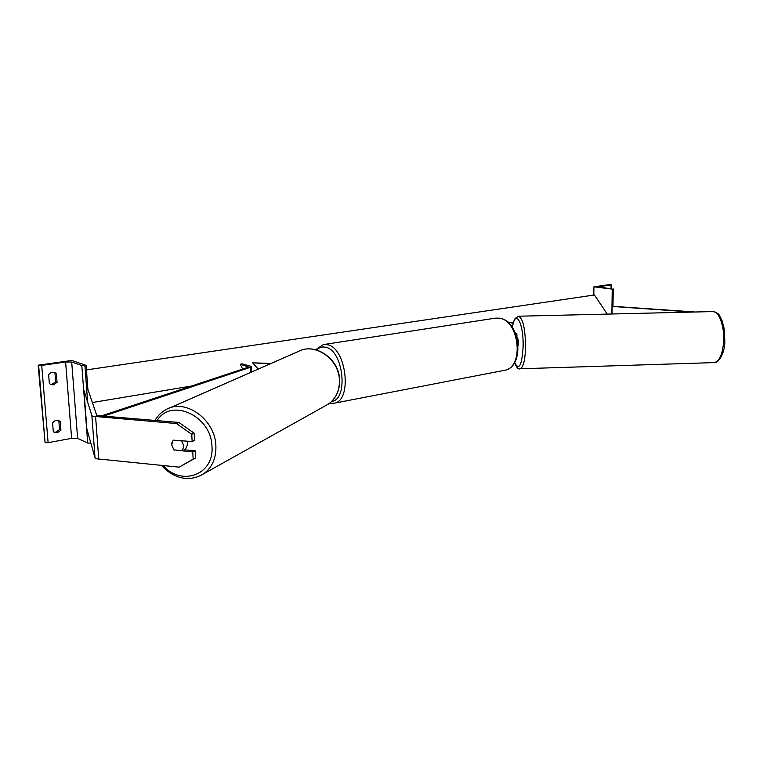 <?xml version="1.0" encoding="UTF-8"?>
<svg xmlns="http://www.w3.org/2000/svg" width="763" height="763" viewBox="0 0 763 763"><rect width="100%" height="100%" fill="white"/><g stroke="black" fill="none" stroke-linecap="round" stroke-linejoin="round"><path stroke-width="1.14" d="M271.075 363.465L252.62 362.826L270.092 363.894M258.256 369.082L252.62 362.826M50.301 384.256L52.008 384.304L55.689 381.796L57.072 382.33L53.372 384.848L50.949 384.581L49.357 383.503L48.641 374.757C50.196 372.544 52.208 371.781 54.669 372.487L56.367 373.622L57.072 382.33M58.188 420.47L58.856 421.042L59.552 429.588L60.926 430.218L60.229 421.653L58.913 420.728C56.376 419.86 54.268 420.613 52.59 422.988L53.286 431.581L54.516 432.459L57.263 432.802L60.926 430.218M59.552 429.588L55.899 432.163L53.868 432.087M55.689 381.796L54.993 373.107L53.954 372.287M38.15 365.2L71.808 360.451L86.095 365.372L81.803 365.534L71.693 362.024L65.608 362.005L41.707 365.391L38.15 365.2L45.074 442.654L38.636 365.382M90.845 443.065L87.697 443.055L77.626 438.401L71.617 438.353L48.117 442.683L45.074 442.654M87.936 389.874L86.095 365.372M58.856 421.042L60.229 421.653M54.993 373.107L56.367 373.622M174.651 449.97L192.753 451.944L193.163 459.145L195.576 457.953L195.166 450.771L192.753 451.944M171.98 442.216L171.646 444.877L174.088 450.237M195.576 457.953L179.047 467.156L95.804 458.706L95.051 458L86.868 428.94L83.92 390.217L91.875 415.644L92.638 416.264L176.415 423.522L178.895 422.454L96.815 415.539L88.079 389.864L86.744 389.979M178.895 422.454L194.155 433.184L191.732 434.29L176.415 423.522M191.732 434.29L192.152 441.539L194.575 440.404L194.155 433.184M184.131 449.769L195.166 450.771M179.047 467.156L193.163 459.145M192.152 441.539L173.182 440.146L181.661 440.9L183.873 445.964L182.347 450.675L184.512 449.808M182.347 450.675L173.888 449.903L171.675 444.867L173.182 440.146M187.078 441.09L187.832 443.971L185.314 449.464M181.661 440.9L182.147 440.652M695.169 312L612.966 306.316M692.213 312.067L612.565 306.468M612.04 313.984L612.155 306.612M724.697 332.906L724.249 329.225M516.923 337.637L517.085 337.637C517.915 338.028 518.354 339.964 518.401 343.445L518.211 345.715M610.314 284.513L593.91 286.821L612.231 289.12L598.688 286.774L611.077 284.876L610.314 284.513M593.814 295.071L593.91 286.821M611.859 313.994L612.231 289.12M515.979 334.661L516.885 334.156L515.254 332.83M100.974 416.045L248.757 367.06L240.211 364.199L242.663 369.082M103.272 416.236L250.665 367.222L251.447 366.726L250.789 366.269L242.167 363.894L240.211 364.199M513.356 322.759L507.471 321.996M513.241 323.188L507.796 322.272M191.561 386.021L92.256 402.54M607.243 314.098L594.444 294.976L86.438 369.912M48.117 442.683L41.707 365.391M71.617 438.353L65.608 362.005M87.659 402.177L84.903 365.544M87.697 443.055L81.803 365.534M77.626 438.401L71.693 362.024M315.615 349.712L323.293 344.609L327.26 344.704C346.326 347.375 352.62 400.613 334.28 403.188L333.498 403.35M331.657 401.424C348.863 399.621 343.274 349.778 325.477 347.203C322.177 346.497 319.249 347.423 316.693 349.998M503.876 370.446L504.782 370.274C524.391 367.318 519.393 320.059 499.174 318.19L494.939 318.219L323.97 344.504M95.051 458L91.875 415.644M98.77 459.374L95.613 416.846M163.272 465.63C181.813 486.928 214.746 474.424 211.923 446.117C211.237 415.625 170.902 397.38 157.073 420.661M154.984 420.489C157.722 415.692 161.451 412.03 166.181 409.512C185.352 398.124 215.118 419.459 215.872 445.563C216.32 458.124 212.181 467.576 203.463 473.928L199.82 475.988M324.933 406.03L328.281 404.152C335.825 398.734 339.535 390.847 339.421 380.508C339.335 359.02 314.594 341.958 297.99 351.648L169.5 408.052M518.64 316.216L712.776 311.581C718.88 310.789 724.602 326.202 723.639 341.538C722.571 354.394 719.433 361.414 714.225 362.597L713.977 362.597M512.431 327.575C515.12 307.909 523.79 322.52 523.113 346.907C521.882 365.725 519.031 370.932 514.567 362.549M519.937 368.796L520.07 368.787C523.246 367.652 525.078 360.46 525.573 347.213C525.287 328.605 522.932 318.276 518.525 316.225L515.168 318.448C514.052 320.861 513.814 319.811 512.364 327.47M599.499 287.079L599.508 286.516M611.029 288.519L611.077 284.876M612.555 306.64L612.823 289.034M250.903 372.315L250.665 367.222M495.616 318.114L499.517 318.19C520.299 320.46 525.259 366.688 504.782 370.274L334.28 403.188L329.549 403.245M161.537 465.459C166.553 471.105 172.409 474.996 179.095 477.133C187.288 479.698 195.414 478.63 203.463 473.928L328.281 404.152C335.968 398.62 339.754 390.675 339.64 380.298C339.564 358.915 314.947 341.9 297.99 351.648M712.947 311.571C716.772 312.449 719.023 313.908 719.709 315.968L721.874 320.174L724.049 328.042L724.85 341.299C724.84 355.024 717.048 364.075 714.225 362.597L520.07 368.787C518.43 369.626 516.561 367.604 514.472 362.711M612.966 306.669L613.233 288.9M611.421 288.567L611.478 284.752M516.885 337.523L516.885 334.156M251.685 371.972L251.447 366.726"/></g></svg>

